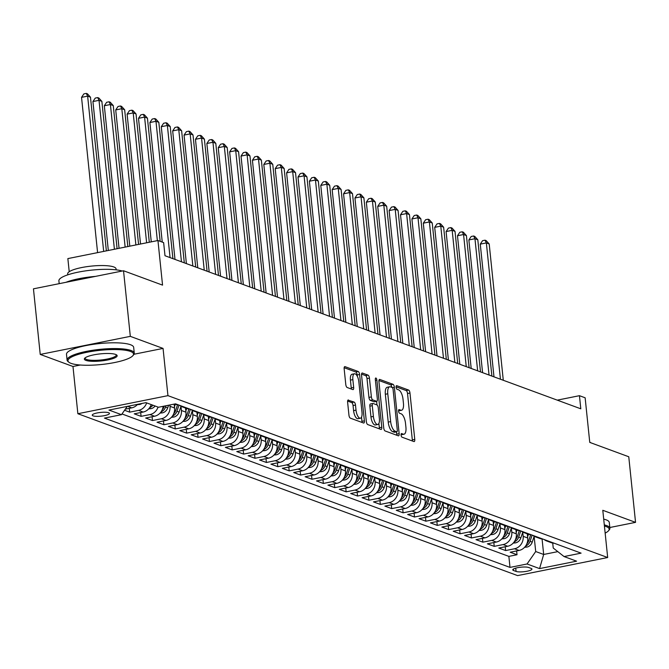 <?xml version="1.0" encoding="UTF-8"?>
<svg xmlns="http://www.w3.org/2000/svg" width="669" height="669" viewBox="0 0 669 669"><rect width="100%" height="100%" fill="white"/><g stroke="black" fill="none" stroke-linecap="round" stroke-linejoin="round"><path stroke-width="1" d="M401.057 435.093A1.856 0.728 78.7 0 0 402.027 437.183L413.91 441.557A2.651 1.045 78.7 0 0 414.161 441.582A2.651 1.045 78.7 0 0 414.763 439.391L409.972 393.029A2.651 1.045 78.7 0 0 408.583 390.044L396.7 385.67A1.856 0.728 78.7 0 0 396.525 385.653A1.856 0.728 78.7 0 0 396.107 387.184A1.856 0.728 78.7 0 0 397.077 389.274L398.615 389.843A8.488 3.345 78.7 0 1 403.039 399.401L403.44 403.265A8.488 3.345 78.7 0 1 401.534 410.273A8.488 3.345 78.7 0 1 400.714 410.189L399.176 409.62A1.856 0.728 78.7 0 0 399 409.604A1.856 0.728 78.7 0 0 398.582 411.142A1.856 0.728 78.7 0 0 399.552 413.233L401.091 413.793A8.488 3.345 78.7 0 1 405.514 423.352L405.916 427.215A8.488 3.345 78.7 0 1 404.009 434.223A8.488 3.345 78.7 0 1 403.19 434.139L401.651 433.579A1.856 0.728 78.7 0 0 401.475 433.562A1.856 0.728 78.7 0 0 401.057 435.093M93.058 415.85A8.647 1.865 174.1 0 0 102.817 415.926A8.647 1.865 174.1 0 0 109.448 413.4A8.647 1.865 174.1 0 0 108.646 412.723A8.647 1.865 174.1 0 0 98.895 412.648A8.647 1.865 174.1 0 0 92.255 415.173A8.647 1.865 174.1 0 0 93.058 415.85M348.457 399.995A2.651 1.045 78.7 0 0 348.206 399.97A2.651 1.045 78.7 0 0 347.612 402.161L348.95 415.165A2.651 1.045 78.7 0 0 350.339 418.15L363.535 423.009A2.651 1.045 78.7 0 0 363.785 423.034A2.651 1.045 78.7 0 0 364.388 420.843L359.596 374.489A2.651 1.045 78.7 0 0 358.208 371.504L345.012 366.645A2.651 1.045 78.7 0 0 344.761 366.62A2.651 1.045 78.7 0 0 344.159 368.811L345.789 384.516A2.651 1.045 78.7 0 0 347.169 387.502L352.814 389.584A2.651 1.045 78.7 0 0 353.073 389.609A2.651 1.045 78.7 0 0 353.667 387.418L352.864 379.632A7.091 2.793 78.7 0 1 354.461 373.779A7.091 2.793 78.7 0 1 358.843 381.832L361.996 412.347A7.091 2.793 78.7 0 1 360.407 418.209A7.091 2.793 78.7 0 1 356.017 410.147L355.49 405.063A2.651 1.045 78.7 0 0 354.11 402.077L347.98 400.095M609.81 527.515L635.55 522.355L628.768 456.76L589.757 442.393L585.141 397.787L579.446 395.688L580.801 408.809L164.992 255.734L163.637 242.613L157.943 240.522L67.862 258.594L69.216 271.714M134.017 354.244L163.06 348.415L130.313 336.356L123.531 270.761L162.55 285.128L157.943 240.522M163.06 348.415L167.944 395.647L607.678 557.528L517.597 575.599L77.863 413.718L167.944 395.647M635.55 522.355L602.794 510.296L607.678 557.528M383.73 427.968A2.651 1.045 78.7 0 0 385.11 430.953L398.306 435.812A2.651 1.045 78.7 0 0 398.565 435.837A2.651 1.045 78.7 0 0 399.159 433.646L394.367 387.292A2.651 1.045 78.7 0 0 392.987 384.307L379.791 379.448A2.651 1.045 78.7 0 0 379.532 379.423A2.651 1.045 78.7 0 0 378.938 381.606L383.73 427.968M380.92 429.414L367.724 424.556A2.651 1.045 78.7 0 1 366.344 421.57L361.553 375.209A2.651 1.045 78.7 0 1 362.146 373.018A2.651 1.045 78.7 0 1 362.406 373.043L368.05 375.125A2.651 1.045 78.7 0 1 369.43 378.11L371.379 396.909A2.651 1.045 78.7 0 0 372.758 399.895L376.505 401.275A2.651 1.045 78.7 0 0 376.764 401.3A2.651 1.045 78.7 0 0 377.358 399.117L375.334 379.54A1.856 0.728 78.7 0 1 375.752 378.01A1.856 0.728 78.7 0 1 376.898 380.117L381.773 427.248A2.651 1.045 78.7 0 1 381.179 429.439A2.651 1.045 78.7 0 1 380.92 429.414M130.313 336.356L40.232 354.428L33.45 288.832L123.531 270.761M124.559 410.264L129.686 412.154L129.293 408.349M146.662 402.905A10.804 9.65 110.2 0 1 138.575 410.373L143.133 412.054L134.243 413.835L141.084 416.352L140.691 412.539M158.051 407.095A10.804 9.65 110.2 0 1 149.965 414.563L154.522 416.243L145.641 418.025L152.473 420.542L152.08 416.737M169.876 404.971L170.018 406.309A10.804 9.65 110.2 0 1 161.363 418.761L165.92 420.441L157.031 422.223L163.863 424.74L163.47 420.926M180.981 406.367L181.408 410.507A10.804 9.65 110.2 0 1 172.753 422.95L177.31 424.631L168.421 426.412L175.261 428.929L174.868 425.124M192.371 410.565L192.797 414.696A10.804 9.65 110.2 0 1 184.142 427.148L188.7 428.829L179.81 430.61L186.651 433.127L186.258 429.314M203.761 414.755L204.187 418.894A10.804 9.65 110.2 0 1 195.54 431.338L200.09 433.019L191.209 434.8L198.041 437.317L197.648 433.512M215.159 418.953L215.585 423.084A10.804 9.65 110.2 0 1 206.93 435.536L211.488 437.217L202.598 438.998L209.43 441.515L209.037 437.702M226.548 423.143L226.975 427.282A10.804 9.65 110.2 0 1 218.32 439.725L222.877 441.406L213.988 443.187L220.829 445.705L220.436 441.9M237.938 427.34L238.365 431.472A10.804 9.65 110.2 0 1 229.71 443.923L234.267 445.604L225.386 447.385L232.218 449.903L231.825 446.089M249.328 431.53L249.763 435.67A10.804 9.65 110.2 0 1 241.108 448.113L245.665 449.794L236.776 451.575L243.608 454.092L243.215 450.287M260.726 435.728L261.153 439.859A10.804 9.65 110.2 0 1 252.497 452.311L257.055 453.992L248.166 455.773L255.006 458.29L254.605 454.477M272.116 439.918L272.542 444.057A10.804 9.65 110.2 0 1 263.887 456.501L268.445 458.181L259.555 459.963L266.396 462.48L266.003 458.675M283.505 444.116L283.932 448.247A10.804 9.65 110.2 0 1 275.277 460.698L279.834 462.379L270.953 464.161L277.786 466.678L277.392 462.864M294.904 448.305L295.33 452.445A10.804 9.65 110.2 0 1 286.675 464.896L291.232 466.569L282.343 468.35L289.175 470.867L288.782 467.062M306.293 452.503L306.72 456.634A10.804 9.65 110.2 0 1 298.065 469.086L302.622 470.767L293.733 472.548L300.573 475.065L300.18 471.252M317.683 456.693L318.11 460.832A10.804 9.65 110.2 0 1 309.454 473.284L314.012 474.957L305.131 476.738L311.963 479.255L311.57 475.45M329.073 460.891L329.499 465.022A10.804 9.65 110.2 0 1 320.852 477.474L325.41 479.155L316.521 480.936L323.353 483.453L322.96 479.64M340.471 465.08L340.897 469.22A10.804 9.65 110.2 0 1 332.242 481.672L336.8 483.344L327.91 485.125L334.751 487.642L334.349 483.838M351.861 469.278L352.287 473.409A10.804 9.65 110.2 0 1 343.632 485.861L348.189 487.542L339.3 489.323L346.141 491.84L345.748 488.027M363.25 473.468L363.677 477.607A10.804 9.65 110.2 0 1 355.022 490.059L359.579 491.732L350.698 493.513L357.53 496.03L357.137 492.225M374.648 477.666L375.075 481.797A10.804 9.65 110.2 0 1 366.42 494.249L370.977 495.93L362.088 497.711L368.92 500.228L368.527 496.415M386.038 481.856L386.465 485.995A10.804 9.65 110.2 0 1 377.809 498.447L382.367 500.119L373.478 501.901L380.318 504.418L379.925 500.613M397.428 486.054L397.854 490.185A10.804 9.65 110.2 0 1 389.199 502.636L393.757 504.317L384.876 506.099L391.708 508.616L391.315 504.802M408.818 490.243L409.244 494.383A10.804 9.65 110.2 0 1 400.597 506.834L405.146 508.507L396.265 510.288L403.098 512.805L402.705 509M420.216 494.441L420.642 498.572A10.804 9.65 110.2 0 1 411.987 511.024L416.544 512.705L407.655 514.486L414.487 517.003L414.094 513.19M431.605 498.639L432.032 502.77A10.804 9.65 110.2 0 1 423.377 515.222L427.934 516.894L419.045 518.676L425.885 521.193L425.492 517.388M442.995 502.829L443.422 506.96A10.804 9.65 110.2 0 1 434.766 519.412L439.324 521.092L430.443 522.874L437.275 525.391L436.882 521.577M454.385 507.027L454.82 511.158A10.804 9.65 110.2 0 1 446.164 523.61L450.722 525.282L441.833 527.063L448.665 529.58L448.272 525.775M465.783 511.216L466.209 515.347A10.804 9.65 110.2 0 1 457.554 527.799L462.112 529.48L453.222 531.261L460.063 533.778L459.67 529.965M477.173 515.414L477.599 519.545A10.804 9.65 110.2 0 1 468.944 531.997L473.501 533.67L464.612 535.451L471.453 537.968L471.06 534.163M488.562 519.604L488.989 523.735A10.804 9.65 110.2 0 1 480.342 536.187L484.891 537.868L476.01 539.649L482.842 542.166L482.449 538.353M499.96 523.802L500.387 527.933A10.804 9.65 110.2 0 1 491.732 540.385L496.289 542.057L487.4 543.838L494.232 546.356L493.839 542.551M511.35 527.992L511.777 532.123A10.804 9.65 110.2 0 1 503.121 544.574L507.679 546.255L498.79 548.036L505.63 550.554L514.511 548.772A10.804 9.65 -69.8 0 0 523.166 536.321L522.74 532.19M505.237 546.74L505.63 550.554M165.92 420.441A10.804 9.65 -69.8 0 0 174.567 407.99L174.174 404.109M177.31 424.631A10.804 9.65 -69.8 0 0 185.965 412.179L185.53 408.031M188.7 428.829A10.804 9.65 -69.8 0 0 197.355 416.377L196.929 412.221M200.09 433.019A10.804 9.65 -69.8 0 0 208.745 420.567L208.318 416.419M211.488 437.217A10.804 9.65 -69.8 0 0 220.143 424.765L219.708 420.609M222.877 441.406A10.804 9.65 -69.8 0 0 231.533 428.954L231.106 424.807M234.267 445.604A10.804 9.65 -69.8 0 0 242.922 433.152L242.496 428.996M245.665 449.794A10.804 9.65 -69.8 0 0 254.312 437.342L253.886 433.194M257.055 453.992A10.804 9.65 -69.8 0 0 265.71 441.54L265.275 437.384M268.445 458.181A10.804 9.65 -69.8 0 0 277.1 445.73L276.673 441.582M279.834 462.379A10.804 9.65 -69.8 0 0 288.49 449.928L288.063 445.771M291.232 466.569A10.804 9.65 -69.8 0 0 299.888 454.117L299.453 449.969M302.622 470.767A10.804 9.65 -69.8 0 0 311.277 458.315L310.851 454.159M314.012 474.957A10.804 9.65 -69.8 0 0 322.667 462.505L322.241 458.357M325.41 479.155A10.804 9.65 -69.8 0 0 334.057 466.703L333.63 462.555M336.8 483.344A10.804 9.65 -69.8 0 0 345.455 470.892L345.02 466.745M348.189 487.542A10.804 9.65 -69.8 0 0 356.845 475.09L356.418 470.943M359.579 491.732A10.804 9.65 -69.8 0 0 368.234 479.28L367.808 475.132M370.977 495.93A10.804 9.65 -69.8 0 0 379.632 483.478L379.198 479.33M382.367 500.119A10.804 9.65 -69.8 0 0 391.022 487.668L390.587 483.52M393.757 504.317A10.804 9.65 -69.8 0 0 402.412 491.866L401.985 487.718M405.146 508.507A10.804 9.65 -69.8 0 0 413.802 496.055L413.375 491.907M416.544 512.705A10.804 9.65 -69.8 0 0 425.2 500.253L424.765 496.105M427.934 516.894A10.804 9.65 -69.8 0 0 436.589 504.451L436.163 500.295M439.324 521.092A10.804 9.65 -69.8 0 0 447.979 508.641L447.553 504.493M450.722 525.282A10.804 9.65 -69.8 0 0 459.369 512.839L458.942 508.683M462.112 529.48A10.804 9.65 -69.8 0 0 470.767 517.028L470.332 512.88M473.501 533.67A10.804 9.65 -69.8 0 0 482.157 521.226L481.73 517.07M484.891 537.868A10.804 9.65 -69.8 0 0 493.546 525.416L493.12 521.268M496.289 542.057A10.804 9.65 -69.8 0 0 504.944 529.614L504.51 525.458M507.679 546.255A10.804 9.65 -69.8 0 0 516.334 533.803L515.908 529.656M531.161 568.407L528.652 567.488A8.379 1.806 174.1 0 0 519.203 567.412A8.379 1.806 174.1 0 0 512.772 569.863A8.379 1.806 174.1 0 0 513.558 570.515L516.067 571.435A8.379 1.806 174.1 0 0 525.508 571.502A8.379 1.806 174.1 0 0 531.947 569.06A8.379 1.806 174.1 0 0 531.161 568.407M127.244 406.401L121.49 414.68L104.448 418.1L510.004 567.404L527.047 563.984L535.702 551.532L534.13 536.379M121.49 414.68L108.955 410.072L145.967 402.646L158.494 407.254L175.537 403.842L581.093 553.138L564.051 556.558L576.586 561.174L539.574 568.6L527.047 563.984M121.992 413.96L508.866 556.382L517.02 554.743L510.188 552.226L519.069 550.445A10.804 9.65 -69.8 0 0 527.724 538.001L527.297 533.845M544.198 539.557A10.804 9.65 -69.8 0 0 546.707 540.987A10.804 9.65 -69.8 0 0 549.542 541.522M546.707 540.987L551.264 542.668A10.804 9.65 -69.8 0 0 554.099 543.203M503.121 544.574L494.232 546.356M491.732 540.385L482.842 542.166M480.342 536.187L471.453 537.968M468.944 531.997L460.063 533.778M457.554 527.799L448.665 529.58M446.164 523.61L437.275 525.391M434.766 519.412L425.885 521.193M423.377 515.222L414.487 517.003M411.987 511.024L403.098 512.805M400.597 506.834L391.708 508.616M389.199 502.636L380.318 504.418M377.809 498.447L368.92 500.228M366.42 494.249L357.53 496.03M355.022 490.059L346.141 491.84M343.632 485.861L334.751 487.642M332.242 481.672L323.353 483.453M320.852 477.474L311.963 479.255M309.454 473.284L300.573 475.065M298.065 469.086L289.175 470.867M286.675 464.896L277.786 466.678M275.277 460.698L266.396 462.48M263.887 456.501L255.006 458.29M252.497 452.311L243.608 454.092M241.108 448.113L232.218 449.903M229.71 443.923L220.829 445.705M218.32 439.725L209.43 441.515M206.93 435.536L198.041 437.317M195.54 431.338L186.651 433.127M184.142 427.148L175.261 428.929M172.753 422.95L163.863 424.74M161.363 418.761L152.473 420.542M149.965 414.563L141.084 416.352M138.575 410.373L129.686 412.154M125.337 409.144L131.743 407.856A10.804 9.65 -69.8 0 0 137.597 404.327M535.702 551.532L543.671 554.467L557.812 551.632M542.074 538.971L543.671 554.467L539.574 568.6M552.719 543.061L553.23 548.02L564.051 556.558M40.232 354.428L72.98 366.487L77.863 413.718M579.446 395.688L557.26 400.146M516.627 550.938L517.02 554.743M508.866 556.382L510.004 567.404M538.152 537.332A10.804 9.65 110.2 0 1 535.309 536.797L539.866 538.478A10.804 9.65 -69.8 0 0 542.71 539.005M526.754 533.134A10.804 9.65 110.2 0 1 523.919 532.599L528.477 534.28A10.804 9.65 -69.8 0 0 531.311 534.815M535.309 536.797A10.804 9.65 110.2 0 1 532.808 535.359M515.364 528.945A10.804 9.65 110.2 0 1 512.529 528.41L517.087 530.091A10.804 9.65 -69.8 0 0 519.922 530.617M523.919 532.599A10.804 9.65 110.2 0 1 521.41 531.169M503.974 524.747A10.804 9.65 110.2 0 1 501.131 524.212L505.689 525.893A10.804 9.65 -69.8 0 0 508.532 526.428M512.529 528.41A10.804 9.65 110.2 0 1 510.021 526.971M492.576 520.557A10.804 9.65 110.2 0 1 489.741 520.022L494.299 521.703A10.804 9.65 -69.8 0 0 497.134 522.23M501.131 524.212A10.804 9.65 110.2 0 1 498.631 522.782M482.031 520.022L482.876 517.497A10.804 9.65 -69.8 0 0 485.744 518.04M489.741 520.022A10.804 9.65 110.2 0 1 487.241 518.584M469.797 512.17A10.804 9.65 110.2 0 1 466.962 511.634L471.52 513.315A10.804 9.65 -69.8 0 0 474.354 513.842M481.187 516.359A10.804 9.65 110.2 0 1 478.352 515.824A10.804 9.65 110.2 0 1 475.843 514.394M459.252 511.634L460.088 509.109A10.804 9.65 -69.8 0 0 462.965 509.653M466.962 511.634A10.804 9.65 110.2 0 1 464.453 510.196M447.009 503.782A10.804 9.65 110.2 0 1 444.174 503.247L448.732 504.928A10.804 9.65 -69.8 0 0 451.567 505.455M458.407 507.972A10.804 9.65 110.2 0 1 455.564 507.436A10.804 9.65 110.2 0 1 453.064 506.007M435.619 499.584A10.804 9.65 110.2 0 1 432.784 499.049L437.342 500.73A10.804 9.65 -69.8 0 0 440.177 501.265M444.174 503.247A10.804 9.65 110.2 0 1 441.665 501.809M424.23 495.394A10.804 9.65 110.2 0 1 421.395 494.859L425.944 496.54A10.804 9.65 -69.8 0 0 428.787 497.067M432.784 499.049A10.804 9.65 110.2 0 1 430.276 497.619M412.84 491.197A10.804 9.65 110.2 0 1 409.997 490.661L414.554 492.342A10.804 9.65 -69.8 0 0 417.389 492.877M421.395 494.859A10.804 9.65 110.2 0 1 418.886 493.421M401.442 487.007A10.804 9.65 110.2 0 1 398.607 486.472L403.164 488.144A10.804 9.65 -69.8 0 0 405.999 488.679M409.997 490.661A10.804 9.65 110.2 0 1 407.496 489.231M390.052 482.809A10.804 9.65 110.2 0 1 387.217 482.274L391.775 483.955A10.804 9.65 -69.8 0 0 394.61 484.49M398.607 486.472A10.804 9.65 110.2 0 1 396.098 485.033M378.662 478.619A10.804 9.65 110.2 0 1 375.819 478.084L380.377 479.757A10.804 9.65 -69.8 0 0 383.22 480.292M387.217 482.274A10.804 9.65 110.2 0 1 384.708 480.844M367.264 474.421A10.804 9.65 110.2 0 1 364.429 473.886L368.987 475.567A10.804 9.65 -69.8 0 0 371.822 476.102M375.819 478.084A10.804 9.65 110.2 0 1 373.319 476.646M356.719 473.895L357.564 471.361A10.804 9.65 -69.8 0 0 360.432 471.904M364.429 473.886A10.804 9.65 110.2 0 1 361.929 472.456M344.485 466.034A10.804 9.65 110.2 0 1 341.65 465.499L346.199 467.179A10.804 9.65 -69.8 0 0 349.042 467.715M355.875 470.232A10.804 9.65 110.2 0 1 353.04 469.697A10.804 9.65 110.2 0 1 350.531 468.258M333.94 465.507L334.776 462.973A10.804 9.65 -69.8 0 0 337.644 463.517M341.65 465.499A10.804 9.65 110.2 0 1 339.141 464.069M321.697 457.646A10.804 9.65 110.2 0 1 318.862 457.111L323.42 458.792A10.804 9.65 -69.8 0 0 326.255 459.327M333.095 461.844A10.804 9.65 110.2 0 1 330.252 461.309A10.804 9.65 110.2 0 1 327.751 459.871M310.307 453.457A10.804 9.65 110.2 0 1 307.472 452.921L312.03 454.594A10.804 9.65 -69.8 0 0 314.865 455.129M318.862 457.111A10.804 9.65 110.2 0 1 316.353 455.681M298.918 449.259A10.804 9.65 110.2 0 1 296.074 448.723L300.632 450.404A10.804 9.65 -69.8 0 0 303.475 450.939M307.472 452.921A10.804 9.65 110.2 0 1 304.964 451.483M287.519 445.069A10.804 9.65 110.2 0 1 284.685 444.534L289.242 446.206A10.804 9.65 -69.8 0 0 292.077 446.741M296.074 448.723A10.804 9.65 110.2 0 1 293.574 447.293M276.13 440.871A10.804 9.65 110.2 0 1 273.295 440.336L277.852 442.017A10.804 9.65 -69.8 0 0 280.687 442.552M284.685 444.534A10.804 9.65 110.2 0 1 282.184 443.095M264.74 436.673A10.804 9.65 110.2 0 1 261.905 436.146L266.463 437.819A10.804 9.65 -69.8 0 0 269.298 438.354M273.295 440.336A10.804 9.65 110.2 0 1 270.786 438.906M253.35 432.483A10.804 9.65 110.2 0 1 250.507 431.948L255.065 433.629A10.804 9.65 -69.8 0 0 257.908 434.164M261.905 436.146A10.804 9.65 110.2 0 1 259.396 434.708M241.952 428.285A10.804 9.65 110.2 0 1 239.117 427.759L243.675 429.431A10.804 9.65 -69.8 0 0 246.51 429.966M250.507 431.948A10.804 9.65 110.2 0 1 248.007 430.518M231.407 427.759L232.252 425.225A10.804 9.65 -69.8 0 0 235.12 425.777M239.117 427.759A10.804 9.65 110.2 0 1 236.609 426.32M219.173 419.898A10.804 9.65 110.2 0 1 216.33 419.371L220.887 421.044A10.804 9.65 -69.8 0 0 223.73 421.579M230.562 424.096A10.804 9.65 110.2 0 1 227.728 423.561A10.804 9.65 110.2 0 1 225.219 422.131M207.775 415.708A10.804 9.65 110.2 0 1 204.94 415.173L209.497 416.854A10.804 9.65 -69.8 0 0 212.332 417.389M216.33 419.371A10.804 9.65 110.2 0 1 213.829 417.933M196.385 411.51A10.804 9.65 110.2 0 1 193.55 410.983L198.108 412.656A10.804 9.65 -69.8 0 0 200.943 413.191M204.94 415.173A10.804 9.65 110.2 0 1 202.439 413.743M184.995 407.321A10.804 9.65 110.2 0 1 182.16 406.785L186.718 408.466A10.804 9.65 -69.8 0 0 189.553 409.002M193.55 410.983A10.804 9.65 110.2 0 1 191.041 409.545M154.522 416.243A10.804 9.65 -69.8 0 0 163.161 406.326M174.634 404.017L175.32 404.268A10.804 9.65 -69.8 0 0 178.163 404.804M182.16 406.785A10.804 9.65 110.2 0 1 179.652 405.355M143.133 412.054A10.804 9.65 -69.8 0 0 151.219 404.578M72.98 366.487L80.313 365.015M401.032 434.708A8.488 3.345 78.7 0 0 401.576 434.708L404.009 434.223M398.557 410.758A8.488 3.345 78.7 0 0 399.1 410.758L401.534 410.273M412.33 440.971A2.651 1.045 78.7 0 0 412.321 439.884L407.53 393.523A2.651 1.045 78.7 0 0 406.15 390.537L396.081 386.833M391.875 387.368A2.651 1.045 78.7 0 0 390.554 384.792L378.938 380.519M396.725 435.235A2.651 1.045 78.7 0 0 396.725 434.139L396.491 431.848M396.709 431.756A1.856 0.728 78.7 0 0 396.884 431.773A1.856 0.728 78.7 0 0 397.302 430.242L393.096 389.55A1.856 0.728 78.7 0 0 392.126 387.46L390.504 386.858A8.488 3.345 78.7 0 0 389.692 386.782A8.488 3.345 78.7 0 0 387.777 393.782L390.654 421.595A8.488 3.345 78.7 0 0 395.086 431.154L396.709 431.756L394.267 432.241A1.856 0.728 78.7 0 0 394.451 432.258A1.856 0.728 78.7 0 0 394.61 432.174M389.692 386.782L387.251 387.267A8.488 3.345 78.7 0 0 385.344 394.275L387.777 393.782M394.267 432.241L392.653 431.647A8.488 3.345 78.7 0 1 388.221 422.089L385.344 394.275M361.544 374.113L365.617 375.61L368.05 375.125M374.556 401.668A2.651 1.045 78.7 0 1 374.331 401.793A2.651 1.045 78.7 0 1 374.071 401.768L370.325 400.388A2.651 1.045 78.7 0 1 368.945 397.403L366.997 378.595A2.651 1.045 78.7 0 0 365.617 375.61M376.605 401.333L376.982 404.929M378.888 423.427L379.34 427.734L381.773 427.248M373.394 416.419A7.091 2.793 78.7 0 0 377.776 424.481A7.091 2.793 78.7 0 0 379.373 418.627L378.261 407.873A2.651 1.045 78.7 0 0 376.881 404.887L373.135 403.507A2.651 1.045 78.7 0 0 372.876 403.482A2.651 1.045 78.7 0 0 372.282 405.665L373.394 416.419L370.961 416.912A7.091 2.793 78.7 0 0 375.342 424.966L377.776 424.481M370.701 403.992A2.651 1.045 78.7 0 0 370.442 403.967A2.651 1.045 78.7 0 0 369.848 406.158L372.282 405.665M370.961 416.912L369.848 406.158M379.34 428.829A2.651 1.045 78.7 0 0 379.34 427.734M360.407 418.209L357.974 418.694A7.091 2.793 78.7 0 1 353.583 410.641L353.056 405.548A2.651 1.045 78.7 0 0 351.677 402.562L347.604 401.066M354.461 373.779L352.028 374.264A7.091 2.793 78.7 0 0 350.431 380.117L352.864 379.632M351.233 388.998A2.651 1.045 78.7 0 0 351.233 387.911L350.431 380.117M357.296 376.279L357.162 374.974A2.651 1.045 78.7 0 0 355.774 371.989L344.159 367.716M361.954 422.432A2.651 1.045 78.7 0 0 361.946 421.336L361.519 417.155M524.596 547.292L526.988 547.066A7.158 6.397 -69.8 0 0 532.231 542.107L534.163 536.279M527.598 536.797L528.443 534.272M503.289 380.276L489.198 243.968L486.355 242.914L480.267 244.135L493.981 376.848M525.692 545.921L526.612 545.578A7.158 6.397 -69.8 0 0 530.065 541.305L532.123 535.108M530.701 534.782L528.702 540.803A7.158 6.397 110.2 0 1 526.804 543.889M480.267 244.135L482.592 240.673L485.025 240.188L486.355 242.914L500.437 379.223M485.025 240.188L486.162 240.606L489.198 243.968M605.152 533.101A32.957 7.125 174.1 0 0 608.514 530.76A32.957 7.125 174.1 0 0 606.081 526.536A32.957 7.125 174.1 0 0 604.425 526.026M604.308 524.897A33.768 7.3 -5.9 0 1 606.733 525.608A33.768 7.3 -5.9 0 1 609.885 528.242A33.768 7.3 -5.9 0 1 609.216 529.932L608.514 530.76M589.732 442.167A24.318 5.252 -5.9 0 1 590.928 442.828M603.714 519.127A33.768 7.3 -5.9 0 1 606.131 519.83A33.768 7.3 -5.9 0 1 609.292 522.464L609.885 528.242M71.056 363.367A32.957 7.125 174.1 0 0 104.632 364.137A32.957 7.125 174.1 0 0 132.888 355.665A32.957 7.125 174.1 0 0 130.463 351.442A32.957 7.125 174.1 0 0 89.771 351.743A32.957 7.125 174.1 0 0 68.949 362.28A32.957 7.125 174.1 0 0 71.056 363.367M68.949 362.28L68.087 361.611A33.768 7.3 -5.9 0 1 67.084 360.089A33.768 7.3 -5.9 0 1 93.016 350.23A33.768 7.3 -5.9 0 1 131.107 350.514A33.768 7.3 -5.9 0 1 134.268 353.148A33.768 7.3 -5.9 0 1 133.599 354.838L132.888 355.665M85.908 360.382A16.482 3.562 -5.9 0 1 84.687 358.275A16.482 3.562 -5.9 0 1 98.82 354.043A16.482 3.562 -5.9 0 1 115.612 354.428A16.482 3.562 -5.9 0 1 116.665 354.971A16.482 3.562 -5.9 0 1 106.254 360.24A16.482 3.562 -5.9 0 1 85.908 360.382M85.147 357.848A15.671 3.387 174.1 0 0 85.088 358.224A15.671 3.387 174.1 0 0 86.552 359.454A15.671 3.387 174.1 0 0 104.23 359.579A15.671 3.387 174.1 0 0 116.264 355.005A15.671 3.387 174.1 0 0 116.13 354.645M67.778 274.842L67.678 273.838A24.318 5.252 -5.9 0 1 86.351 266.739A24.318 5.252 -5.9 0 1 113.78 266.948A24.318 5.252 -5.9 0 1 116.046 268.846L116.155 269.841M67.084 360.089L66.49 354.319A33.768 7.3 -5.9 0 1 92.422 344.46A33.768 7.3 -5.9 0 1 130.514 344.736A33.768 7.3 -5.9 0 1 133.675 347.37L134.268 353.148M65.955 282.31A33.768 7.3 -5.9 0 1 95.466 276.389M59.19 283.673L58.897 280.846A33.768 7.3 -5.9 0 1 84.043 271.104A33.768 7.3 -5.9 0 1 122.201 271.029M513.198 543.094L515.59 542.868A7.158 6.397 -69.8 0 0 520.842 537.909L522.773 532.081M516.209 532.608L517.053 530.074M491.891 376.078L477.808 239.77L474.957 238.724L468.869 239.945L482.583 372.65M514.294 541.723L515.222 541.388A7.158 6.397 -69.8 0 0 518.676 537.115L520.733 530.918M519.311 530.584L517.313 536.613A7.158 6.397 110.2 0 1 515.414 539.699M468.869 239.945L471.202 236.483L473.635 235.99L474.957 238.724L489.047 375.033M473.635 235.99L474.773 236.416L477.808 239.77M501.809 538.905L504.2 538.679A7.158 6.397 -69.8 0 0 509.452 533.72L511.384 527.891M504.819 528.41L505.655 525.884M480.501 371.889L466.418 235.58L463.567 234.526L457.479 235.747L471.193 368.46M502.904 537.533L503.832 537.19A7.158 6.397 -69.8 0 0 507.286 532.917L509.343 526.72M507.913 526.394L505.915 532.415A7.158 6.397 110.2 0 1 504.025 535.501M457.479 235.747L459.812 232.285L462.246 231.8L463.567 234.526L477.649 370.835M462.246 231.8L463.383 232.218L466.418 235.58M490.419 534.707L492.81 534.481A7.158 6.397 -69.8 0 0 498.054 529.522L499.994 523.693M493.429 524.22L494.266 521.686M469.111 367.691L455.02 231.382L452.177 230.337L446.089 231.558L459.804 364.262M491.514 533.335L492.434 533.001A7.158 6.397 -69.8 0 0 495.888 528.727L497.945 522.531M496.523 522.196L494.525 528.226A7.158 6.397 110.2 0 1 492.627 531.311M446.089 231.558L448.414 228.096L450.847 227.602L452.177 230.337L466.26 366.645M450.847 227.602L451.993 228.029L455.02 231.382M479.029 530.509L481.421 530.291A7.158 6.397 -69.8 0 0 486.664 525.332L488.596 519.504M457.713 363.501L443.631 227.192L440.779 226.139L434.699 227.36L448.414 360.073M480.125 529.146L481.044 528.803A7.158 6.397 -69.8 0 0 484.498 524.529L486.555 518.333M485.134 518.007L483.135 524.028A7.158 6.397 110.2 0 1 481.237 527.113M434.699 227.36L437.024 223.898L439.458 223.413L440.779 226.139L454.87 362.447M439.458 223.413L440.595 223.831L443.631 227.192M467.631 526.319L470.023 526.093A7.158 6.397 -69.8 0 0 475.274 521.134L477.206 515.306M470.642 515.832L471.478 513.299M446.323 359.303L432.241 222.994L429.389 221.949L423.301 223.17L437.016 355.875M468.726 524.948L469.655 524.613A7.158 6.397 -69.8 0 0 473.108 520.34L475.166 514.143M473.744 513.809L471.737 519.838A7.158 6.397 110.2 0 1 469.847 522.924M423.301 223.17L425.635 219.708L428.068 219.215L429.389 221.949L443.48 358.258M428.068 219.215L429.205 219.633L432.241 222.994M456.241 522.121L458.633 521.904A7.158 6.397 -69.8 0 0 463.876 516.945L465.816 511.116M434.934 355.114L420.843 218.805L418 217.751L411.912 218.972L425.626 351.685M457.337 520.758L458.265 520.415A7.158 6.397 -69.8 0 0 461.719 516.142L463.776 509.945M462.346 509.619L460.347 515.64A7.158 6.397 110.2 0 1 458.457 518.726M411.912 218.972L414.236 215.51L416.678 215.025L418 217.751L432.082 354.06M416.678 215.025L417.816 215.443L420.843 218.805M444.852 517.931L447.243 517.706A7.158 6.397 -69.8 0 0 452.487 512.747L454.427 506.918M447.854 507.445L448.698 504.911M423.544 350.916L409.453 214.607L406.61 213.562L400.522 214.782L414.236 347.487M445.947 516.56L446.867 516.225A7.158 6.397 -69.8 0 0 450.321 511.952L452.378 505.756M450.956 505.421L448.958 511.451A7.158 6.397 110.2 0 1 447.059 514.536M400.522 214.782L402.847 211.32L405.28 210.827L406.61 213.562L420.692 349.87M405.28 210.827L406.418 211.245L409.453 214.607M433.453 513.733L435.845 513.516A7.158 6.397 -69.8 0 0 441.097 508.557L443.029 502.728M436.464 503.247L437.309 500.721M412.146 346.726L398.063 210.417L395.212 209.364L389.124 210.584L402.838 343.297M434.557 512.37L435.477 512.028A7.158 6.397 -69.8 0 0 438.931 507.754L440.988 501.558M439.566 501.232L437.568 507.253A7.158 6.397 110.2 0 1 435.67 510.338M389.124 210.584L391.457 207.122L393.89 206.637L395.212 209.364L409.303 345.672M393.89 206.637L395.028 207.055L398.063 210.417M422.064 509.544L424.455 509.318A7.158 6.397 -69.8 0 0 429.707 504.359L431.639 498.53M425.074 499.057L425.91 496.523M400.756 342.528L386.674 206.219L383.822 205.174L377.734 206.395L391.449 339.099M423.159 508.172L424.087 507.838A7.158 6.397 -69.8 0 0 427.541 503.565L429.598 497.368M428.177 497.034L426.17 503.063A7.158 6.397 110.2 0 1 424.28 506.149M377.734 206.395L380.067 202.933L382.501 202.439L383.822 205.174L397.904 341.483M382.501 202.439L383.638 202.858L386.674 206.219M410.674 505.346L413.066 505.128A7.158 6.397 -69.8 0 0 418.309 500.169L420.249 494.341M413.685 494.859L414.521 492.325M389.366 338.338L375.276 202.03L372.432 200.976L366.344 202.197L380.059 334.91M411.769 503.983L412.689 503.64A7.158 6.397 -69.8 0 0 416.151 499.367L418.2 493.17M416.779 492.844L414.78 498.865A7.158 6.397 110.2 0 1 412.882 501.951M366.344 202.197L368.669 198.735L371.103 198.25L372.432 200.976L386.515 337.285M371.103 198.25L372.248 198.668L375.276 202.03M399.284 501.156L401.676 500.93A7.158 6.397 -69.8 0 0 406.919 495.972L408.851 490.143M402.286 490.67L403.131 488.136M377.968 334.14L363.886 197.832L361.034 196.786L354.955 198.007L368.669 330.712M400.38 499.785L401.3 499.45A7.158 6.397 -69.8 0 0 404.753 495.177L406.811 488.98M405.389 488.646L403.39 494.675A7.158 6.397 110.2 0 1 401.492 497.761M354.955 198.007L357.279 194.545L359.713 194.052L361.034 196.786L375.125 333.095M359.713 194.052L360.85 194.47L363.886 197.832M387.886 496.958L390.278 496.741A7.158 6.397 -69.8 0 0 395.53 491.774L397.461 485.953M390.897 486.472L391.741 483.938M366.579 329.951L352.496 193.642L349.644 192.588L343.557 193.809L357.271 326.522M388.982 495.595L389.91 495.252A7.158 6.397 -69.8 0 0 393.364 490.979L395.421 484.782M393.999 484.456L391.992 490.477A7.158 6.397 110.2 0 1 390.102 493.563M343.557 193.809L345.89 190.347L348.323 189.862L349.644 192.588L363.735 328.897M348.323 189.862L349.461 190.28L352.496 193.642M376.496 492.769L378.888 492.543A7.158 6.397 -69.8 0 0 384.14 487.584L386.072 481.755M379.507 482.282L380.343 479.748M355.189 325.753L341.098 189.444L338.255 188.399L332.167 189.62L345.881 322.324M377.592 491.397L378.52 491.063A7.158 6.397 -69.8 0 0 381.974 486.789L384.031 480.593M382.601 480.258L380.602 486.288A7.158 6.397 110.2 0 1 378.713 489.374M332.167 189.62L334.492 186.158L336.933 185.664L338.255 188.399L352.337 324.708M336.933 185.664L338.071 186.082L341.098 189.444M365.107 488.571L367.498 488.353A7.158 6.397 -69.8 0 0 372.742 483.386L374.682 477.566M368.109 478.084L368.954 475.55M343.799 321.563L329.708 185.254L326.865 184.201L320.777 185.422L334.492 318.135M366.202 487.208L367.122 486.865A7.158 6.397 -69.8 0 0 370.576 482.592L372.633 476.395M371.211 476.069L369.213 482.09A7.158 6.397 110.2 0 1 367.314 485.176M320.777 185.422L323.102 181.96L325.535 181.475L326.865 184.201L340.947 320.51M325.535 181.475L326.681 181.893L329.708 185.254M353.709 484.381L356.109 484.155A7.158 6.397 -69.8 0 0 361.352 479.196L363.284 473.368M332.401 317.365L318.319 181.056L315.467 180.011L309.379 181.232L323.094 313.937M354.813 483.01L355.732 482.667A7.158 6.397 -69.8 0 0 359.186 478.402L361.243 472.205M359.822 471.871L357.823 477.892A7.158 6.397 110.2 0 1 355.925 480.978M309.379 181.232L311.712 177.77L314.146 177.277L315.467 180.011L329.558 316.32M314.146 177.277L315.283 177.695L318.319 181.056M342.319 480.183L344.711 479.966A7.158 6.397 -69.8 0 0 349.962 474.998L351.894 469.178M345.329 469.697L346.166 467.163M321.011 313.176L306.929 176.867L304.077 175.813L297.989 177.034L311.704 309.747M343.414 478.82L344.343 478.477A7.158 6.397 -69.8 0 0 347.796 474.204L349.854 468.007M348.432 467.681L346.425 473.702A7.158 6.397 110.2 0 1 344.535 476.788M297.989 177.034L300.322 173.572L302.756 173.087L304.077 175.813L318.16 312.122M302.756 173.087L303.893 173.505L306.929 176.867M330.929 475.994L333.321 475.768A7.158 6.397 -69.8 0 0 338.564 470.809L340.504 464.98M309.622 308.978L295.531 172.669L292.688 171.624L286.6 172.845L300.314 305.549M332.025 474.622L332.945 474.279A7.158 6.397 -69.8 0 0 336.407 470.014L338.464 463.818M337.034 463.483L335.035 469.504A7.158 6.397 110.2 0 1 333.137 472.59M286.6 172.845L288.924 169.382L291.358 168.889L292.688 171.624L306.77 307.932M291.358 168.889L292.504 169.307L295.531 172.669M319.539 471.796L321.931 471.578A7.158 6.397 -69.8 0 0 327.174 466.611L329.106 460.79M322.542 461.309L323.386 458.775M298.232 304.788L284.141 168.479L281.298 167.426L275.21 168.647L288.924 301.359M320.635 470.432L321.555 470.09A7.158 6.397 -69.8 0 0 325.009 465.816L327.066 459.62M325.644 459.294L323.645 465.315A7.158 6.397 110.2 0 1 321.747 468.4M275.21 168.647L277.535 165.184L279.968 164.699L281.298 167.426L295.38 303.734M279.968 164.699L281.105 165.118L284.141 168.479M308.141 467.606L310.533 467.38A7.158 6.397 -69.8 0 0 315.785 462.421L317.716 456.593M311.152 457.119L311.997 454.586M286.834 300.59L272.751 164.281L269.9 163.236L263.812 164.457L277.526 297.161M309.237 466.234L310.165 465.892A7.158 6.397 -69.8 0 0 313.619 461.627L315.676 455.43M314.254 455.096L312.256 461.117A7.158 6.397 110.2 0 1 310.357 464.202M263.812 164.457L266.145 160.995L268.578 160.501L269.9 163.236L283.991 299.545M268.578 160.501L269.716 160.92L272.751 164.281M296.752 463.408L299.143 463.191A7.158 6.397 -69.8 0 0 304.395 458.223L306.327 452.403M299.762 452.921L300.598 450.388M275.444 296.4L261.362 160.092L258.51 159.038L252.422 160.259L266.137 292.972M297.847 462.045L298.775 461.702A7.158 6.397 -69.8 0 0 302.229 457.429L304.286 451.232M302.856 450.906L300.858 456.927A7.158 6.397 110.2 0 1 298.968 460.013M252.422 160.259L254.747 156.797L257.189 156.312L258.51 159.038L272.592 295.347M257.189 156.312L258.326 156.73L261.362 160.092M285.362 459.218L287.754 458.993A7.158 6.397 -69.8 0 0 292.997 454.034L294.937 448.205M288.364 448.732L289.209 446.198M264.054 292.202L249.963 155.894L247.12 154.848L241.032 156.069L254.747 288.774M286.457 457.847L287.377 457.504A7.158 6.397 -69.8 0 0 290.831 453.239L292.888 447.043M291.467 446.708L289.468 452.729A7.158 6.397 110.2 0 1 287.57 455.815M241.032 156.069L243.357 152.607L245.791 152.114L247.12 154.848L261.203 291.157M245.791 152.114L246.936 152.532L249.963 155.894M273.972 455.02L276.364 454.803A7.158 6.397 -69.8 0 0 281.607 449.836L283.539 444.015M276.974 444.534L277.819 442M252.656 288.005L238.574 151.704L235.722 150.65L229.643 151.871L243.349 284.584M275.068 453.657L275.988 453.314A7.158 6.397 -69.8 0 0 279.441 449.041L281.498 442.845M280.077 442.518L278.078 448.539A7.158 6.397 110.2 0 1 276.18 451.625M229.643 151.871L231.967 148.409L234.401 147.924L235.722 150.65L249.813 286.959M234.401 147.924L235.538 148.342L238.574 151.704M262.574 450.831L264.966 450.605A7.158 6.397 -69.8 0 0 270.217 445.646L272.149 439.817M265.585 440.344L266.421 437.81M241.266 283.815L227.184 147.506L224.332 146.461L218.245 147.682L231.959 280.386M263.67 449.459L264.598 449.116A7.158 6.397 -69.8 0 0 268.052 444.852L270.109 438.655M268.687 438.32L266.68 444.341A7.158 6.397 110.2 0 1 264.79 447.427M218.245 147.682L220.578 144.22L223.011 143.726L224.332 146.461L238.423 282.77M223.011 143.726L224.148 144.144L227.184 147.506M251.184 446.633L253.576 446.415A7.158 6.397 -69.8 0 0 258.819 441.448L260.759 435.628M254.195 436.146L255.031 433.612M229.877 279.617L215.786 143.317L212.943 142.263L206.855 143.484L220.569 276.197M252.28 445.27L253.208 444.927A7.158 6.397 -69.8 0 0 256.662 440.654L258.719 434.457M257.289 434.131L255.29 440.152A7.158 6.397 110.2 0 1 253.4 443.238M206.855 143.484L209.18 140.022L211.613 139.537L212.943 142.263L227.025 278.572M211.613 139.537L212.759 139.955L215.786 143.317M239.795 442.443L242.186 442.217A7.158 6.397 -69.8 0 0 247.43 437.258L249.361 431.43M242.797 431.957L243.641 429.423M218.487 275.427L204.396 139.119L201.553 138.073L195.465 139.294L209.18 271.999M240.89 441.072L241.81 440.729A7.158 6.397 -69.8 0 0 245.264 436.464L247.321 430.267M245.899 429.933L243.901 435.954A7.158 6.397 110.2 0 1 242.002 439.04M195.465 139.294L197.79 135.832L200.223 135.339L201.553 138.073L215.635 274.382M200.223 135.339L201.361 135.757L204.396 139.119M228.397 438.245L230.788 438.028A7.158 6.397 -69.8 0 0 236.04 433.06L237.972 427.24M207.089 271.229L193.007 134.929L190.155 133.875L184.067 135.096L197.781 267.809M229.492 436.882L230.42 436.539A7.158 6.397 -69.8 0 0 233.874 432.266L235.931 426.069M234.51 425.743L232.511 431.764A7.158 6.397 110.2 0 1 230.613 434.85M184.067 135.096L186.4 131.634L188.834 131.149L190.155 133.875L204.246 270.184M188.834 131.149L189.971 131.567L193.007 134.929M217.007 434.056L219.399 433.83A7.158 6.397 -69.8 0 0 224.65 428.871L226.582 423.042M220.017 423.569L220.854 421.035M195.699 267.04L181.617 130.731L178.765 129.686L172.677 130.907L186.392 263.611M218.102 432.684L219.031 432.341A7.158 6.397 -69.8 0 0 222.484 428.076L224.541 421.88M223.112 421.545L221.113 427.566A7.158 6.397 110.2 0 1 219.223 430.652M172.677 130.907L175.01 127.445L177.444 126.951L178.765 129.686L192.848 265.994M177.444 126.951L178.581 127.369L181.617 130.731M205.617 429.858L208.009 429.64A7.158 6.397 -69.8 0 0 213.252 424.673L215.192 418.853M208.628 419.371L209.464 416.837M184.31 262.842L170.219 126.541L167.375 125.488L161.288 126.709L175.002 259.421M206.713 428.495L207.633 428.152A7.158 6.397 -69.8 0 0 211.086 423.878L213.143 417.682M211.722 417.356L209.723 423.377A7.158 6.397 110.2 0 1 207.825 426.462M161.288 126.709L163.612 123.247L166.046 122.762L167.375 125.488L181.458 261.796M166.046 122.762L167.191 123.18L170.219 126.541M194.227 425.668L196.619 425.442A7.158 6.397 -69.8 0 0 201.862 420.483L203.794 414.655M197.23 415.181L198.074 412.648M172.911 258.652L158.829 122.343L155.977 121.298L149.898 122.519L162.249 242.103M195.323 424.297L196.243 423.954A7.158 6.397 -69.8 0 0 199.697 419.689L201.754 413.492M200.332 413.158L198.333 419.179A7.158 6.397 110.2 0 1 196.435 422.264M149.898 122.519L152.223 119.057L154.656 118.564L155.977 121.298L170.068 257.607M154.656 118.564L155.793 118.982L158.829 122.343M182.829 421.47L185.221 421.253A7.158 6.397 -69.8 0 0 190.473 416.285L192.404 410.465M185.84 410.983L186.676 408.45M160.167 241.342L147.439 118.154L144.588 117.1L138.5 118.321L151.269 241.86M183.925 420.107L184.853 419.764A7.158 6.397 -69.8 0 0 188.307 415.491L190.364 409.294M188.942 408.968L186.935 414.989A7.158 6.397 110.2 0 1 185.045 418.075M138.5 118.321L140.833 114.859L143.266 114.374L144.588 117.1L157.357 240.639M143.266 114.374L144.404 114.792L147.439 118.154M171.44 417.28L173.831 417.055A7.158 6.397 -69.8 0 0 179.075 412.096L181.015 406.267M174.45 406.794L175.286 404.26M149.304 242.253L136.041 113.956L133.198 112.91L127.11 114.131L140.532 244.009M172.535 415.909L173.463 415.566A7.158 6.397 -69.8 0 0 176.917 411.301L178.974 405.105M177.544 404.77L175.546 410.791A7.158 6.397 110.2 0 1 173.656 413.877M127.11 114.131L129.435 110.669L131.877 110.176L133.198 112.91L146.62 242.788M131.877 110.176L133.014 110.594L136.041 113.956M160.05 413.082L162.442 412.865A7.158 6.397 -69.8 0 0 167.685 407.898L168.571 405.238M138.567 244.402L124.651 109.758L121.808 108.713L115.72 109.933L129.794 246.167M161.145 411.719L162.065 411.376A7.158 6.397 -69.8 0 0 165.519 407.103L165.971 405.757M164.323 406.091L164.156 406.601A7.158 6.397 110.2 0 1 162.258 409.687M115.72 109.933L118.045 106.471L120.479 105.986L121.808 108.713L135.882 244.946M120.479 105.986L121.616 106.404L124.651 109.758M148.652 408.893L151.043 408.667A7.158 6.397 -69.8 0 0 155.091 405.999M127.829 246.56L113.262 105.568L110.41 104.523L104.322 105.744L119.057 248.316M149.756 407.521L150.676 407.178A7.158 6.397 -69.8 0 0 152.925 405.205M151.554 404.703A7.158 6.397 110.2 0 1 150.868 405.489M104.322 105.744L106.655 102.282L109.089 101.788L110.41 104.523L125.145 247.095M109.089 101.788L110.226 102.206L113.262 105.568M137.262 404.695L139.654 404.477A7.158 6.397 -69.8 0 0 142.004 403.44M117.092 248.717L101.872 101.37L99.02 100.325L92.932 101.546L108.328 250.474M92.932 101.546L95.266 98.084L97.699 97.599L99.02 100.325L114.407 249.253M97.699 97.599L98.836 98.017L101.872 101.37M106.363 250.867L90.474 97.181L87.631 96.135L81.543 97.356L97.59 252.631M81.543 97.356L83.868 93.894L86.301 93.401L87.631 96.135L103.678 251.41M86.301 93.401L87.447 93.819L90.474 97.181M170.018 406.309L174.567 407.99M181.408 410.507L185.965 412.179M192.797 414.696L197.355 416.377M204.187 418.894L208.745 420.567M215.585 423.084L220.143 424.765M226.975 427.282L231.533 428.954M238.365 431.472L242.922 433.152M249.763 435.67L254.312 437.342M261.153 439.859L265.71 441.54M272.542 444.057L277.1 445.73M283.932 448.247L288.49 449.928M295.33 452.445L299.888 454.117M306.72 456.634L311.277 458.315M318.11 460.832L322.667 462.505M329.499 465.022L334.057 466.703M340.897 469.22L345.455 470.892M352.287 473.409L356.845 475.09M363.677 477.607L368.234 479.28M375.075 481.797L379.632 483.478M386.465 485.995L391.022 487.668M397.854 490.185L402.412 491.866M409.244 494.383L413.802 496.055M420.642 498.572L425.2 500.253M432.032 502.77L436.589 504.451M443.422 506.96L447.979 508.641M454.82 511.158L459.369 512.839M466.209 515.347L470.767 517.028M477.599 519.545L482.157 521.226M488.989 523.735L493.546 525.416M500.387 527.933L504.944 529.614M511.777 532.123L516.334 533.803M523.166 536.321L527.724 538.001M514.511 548.772L519.069 550.445M127.595 406.326L131.743 407.856M515.724 568.14L516.067 571.435M513.407 569.06L513.558 570.515M401.04 434.574L403.19 434.139M398.565 410.624L400.714 410.189M406.15 390.537L408.583 390.044M407.53 393.523L409.972 393.029M412.321 439.884L414.763 439.391M379.306 379.54L379.791 379.448M390.554 384.792L392.987 384.307M392.419 387.677L394.367 387.292M396.725 434.139L399.159 433.646M388.221 422.089L390.654 421.595M392.653 431.647L395.086 431.154M361.921 373.143L362.406 373.043M366.997 378.595L369.43 378.11M368.945 397.403L371.379 396.909M370.325 400.388L372.758 399.895M374.071 401.768L376.505 401.275M375.426 380.41L376.898 380.117M351.677 402.562L354.11 402.077M353.056 405.548L355.49 405.063M353.583 410.641L356.017 410.147M351.233 387.911L353.667 387.418M344.535 366.737L345.012 366.645M355.774 371.989L358.208 371.504M357.162 374.974L359.596 374.489M361.946 421.336L364.388 420.843M525.265 546.498L526.837 547.083M530.065 541.305L532.231 542.107M527.716 540.443L528.702 540.803M526.503 544.533L526.612 545.578M513.876 542.308L515.439 542.885M518.676 537.115L520.842 537.909M516.326 536.245L517.313 536.613M515.113 540.343L515.222 541.388M502.478 538.11L504.05 538.696M507.286 532.917L509.452 533.72M504.936 532.056L505.915 532.415M503.724 536.145L503.832 537.19M491.088 533.921L492.66 534.498M495.888 528.727L498.054 529.522M493.538 527.858L494.525 528.226M492.325 531.955L492.434 533.001M479.698 529.723L481.27 530.308M484.498 524.529L486.664 525.332M482.148 523.668L483.135 524.028M480.936 527.757L481.044 528.803M468.3 525.533L469.872 526.11M473.108 520.34L475.274 521.134M470.759 519.47L471.737 519.838M469.546 523.568L469.655 524.613M456.91 521.335L458.482 521.92M461.719 516.142L463.876 516.945M459.36 515.281L460.347 515.64M458.156 519.37L458.265 520.415M445.521 517.145L447.093 517.722M450.321 511.952L452.487 512.747M447.971 511.083L448.958 511.451M446.758 515.18L446.867 516.225M434.131 512.947L435.703 513.533M438.931 507.754L441.097 508.557M436.581 506.893L437.568 507.253M435.368 510.982L435.477 512.028M422.733 508.758L424.305 509.335M427.541 503.565L429.707 504.359M425.191 502.695L426.17 503.063M423.979 506.793L424.087 507.838M411.343 504.56L412.915 505.145M416.151 499.367L418.309 500.169M413.793 498.505L414.78 498.865M412.589 502.595L412.689 503.64M399.953 500.37L401.525 500.947M404.753 495.177L406.919 495.972M402.404 494.307L403.39 494.675M401.191 498.405L401.3 499.45M388.564 496.172L390.127 496.758M393.364 490.979L395.53 491.774M391.014 490.118L391.992 490.477M389.801 494.207L389.91 495.252M377.165 491.983L378.738 492.56M381.974 486.789L384.14 487.584M379.616 485.92L380.602 486.288M378.411 490.017L378.52 491.063M365.776 487.785L367.348 488.37M370.576 482.592L372.742 483.386M368.226 481.73L369.213 482.09M367.013 485.819L367.122 486.865M354.386 483.595L355.958 484.172M359.186 478.402L361.352 479.196M356.836 477.532L357.823 477.892M355.624 481.63L355.732 482.667M342.988 479.397L344.56 479.982M347.796 474.204L349.962 474.998M345.447 473.343L346.425 473.702M344.234 477.432L344.343 478.477M331.598 475.207L333.17 475.784M336.407 470.014L338.564 470.809M334.048 469.145L335.035 469.504M332.844 473.242L332.945 474.279M320.208 471.009L321.781 471.595M325.009 465.816L327.174 466.611M322.659 464.955L323.645 465.315M321.446 469.044L321.555 470.09M308.819 466.82L310.383 467.397M313.619 461.627L315.785 462.421M311.269 460.757L312.256 461.117M310.056 464.855L310.165 465.892M297.421 462.622L298.993 463.207M302.229 457.429L304.395 458.223M299.871 456.567L300.858 456.927M298.667 460.657L298.775 461.702M286.031 458.432L287.603 459.009M290.831 453.239L292.997 454.034M288.481 452.369L289.468 452.729M287.269 456.467L287.377 457.504M274.641 454.234L276.213 454.811M279.441 449.041L281.607 449.836M277.091 448.18L278.078 448.539M275.879 452.269L275.988 453.314M263.243 450.045L264.815 450.622M268.052 444.852L270.217 445.646M265.702 443.982L266.68 444.341M264.489 448.079L264.598 449.116M251.853 445.847L253.426 446.424M256.662 440.654L258.819 441.448M254.304 439.792L255.29 440.152M253.099 443.881L253.208 444.927M240.464 441.657L242.036 442.234M245.264 436.464L247.43 437.258M242.914 435.594L243.901 435.954M241.701 439.692L241.81 440.729M229.074 437.459L230.638 438.036M233.874 432.266L236.04 433.06M231.524 431.405L232.511 431.764M230.312 435.494L230.42 436.539M217.676 433.269L219.248 433.846M222.484 428.076L224.65 428.871M220.134 427.207L221.113 427.566M218.922 431.296L219.031 432.341M206.286 429.072L207.858 429.649M211.086 423.878L213.252 424.673M208.736 423.017L209.723 423.377M207.524 427.106L207.633 428.152M194.896 424.882L196.469 425.459M199.697 419.689L201.862 420.483M197.347 418.819L198.333 419.179M196.134 422.908L196.243 423.954M183.498 420.684L185.07 421.261M188.307 415.491L190.473 416.285M185.957 414.629L186.935 414.989M184.744 418.719L184.853 419.764M172.109 416.494L173.681 417.071M176.917 411.301L179.075 412.096M174.559 410.432L175.546 410.791M173.355 414.521L173.463 415.566M160.719 412.296L162.291 412.873M165.519 407.103L167.685 407.898M163.311 406.292L164.156 406.601M161.957 410.331L162.065 411.376M149.329 408.107L150.901 408.684M150.567 406.133L150.676 407.178M138.542 404.135L139.503 404.486M478.352 515.824L482.909 517.505M455.564 507.436L460.121 509.117M353.04 469.697L357.597 471.369M330.252 461.309L334.809 462.981M227.728 423.561L232.285 425.241M394.451 432.258L396.884 431.773M374.331 401.793L376.764 401.3M370.442 403.967L372.876 403.482"/></g></svg>
